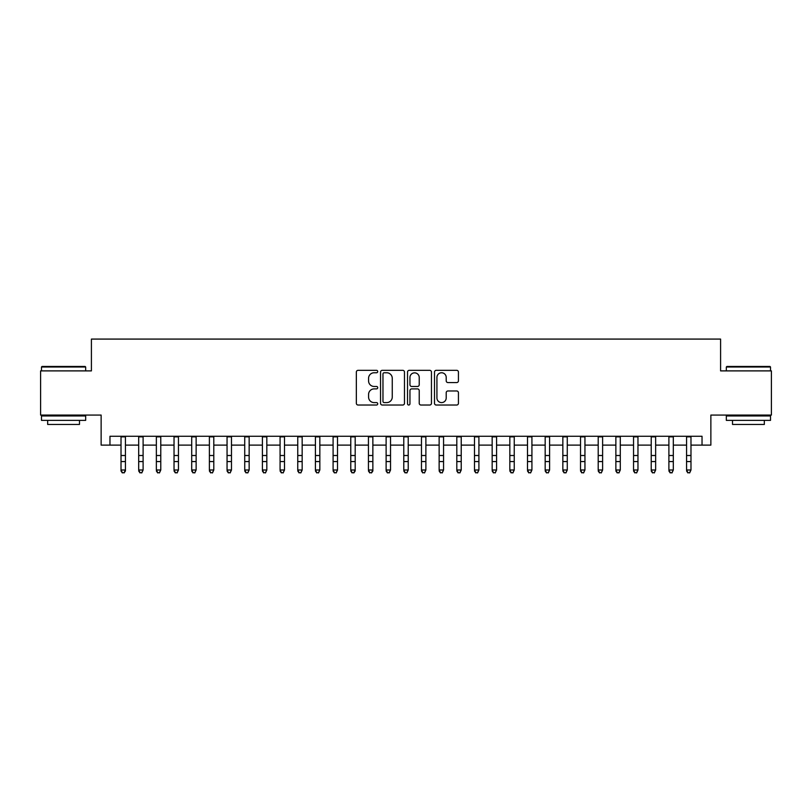 <?xml version="1.0" encoding="UTF-8"?>
<svg xmlns="http://www.w3.org/2000/svg" width="812" height="812" viewBox="0 0 812 812"><rect width="100%" height="100%" fill="white"/><g stroke="black" fill="none" stroke-linecap="round" stroke-linejoin="round"><path stroke-width="1.22" d="M377.722 371.541A1.218 1.218 0 0 0 376.504 370.333L358.082 370.333A1.736 1.736 0 0 0 356.346 372.069L356.346 403.29A1.736 1.736 0 0 0 358.082 405.026L376.504 405.026A1.218 1.218 0 0 0 377.722 403.808A1.218 1.218 0 0 0 376.504 402.6L374.119 402.6A5.552 5.552 0 0 1 368.577 397.048L368.577 394.439A5.552 5.552 0 0 1 374.119 388.897L376.504 388.897A1.218 1.218 0 0 0 377.722 387.679A1.218 1.218 0 0 0 376.504 386.461L374.119 386.461A5.552 5.552 0 0 1 368.577 380.909L368.577 378.311A5.552 5.552 0 0 1 374.119 372.759L376.504 372.759A1.218 1.218 0 0 0 377.722 371.541M456.699 382.564A1.736 1.736 0 0 0 458.435 380.828L458.435 372.069A1.736 1.736 0 0 0 456.699 370.333L436.227 370.333A1.736 1.736 0 0 0 434.491 372.069L434.491 403.29A1.736 1.736 0 0 0 436.227 405.026L456.699 405.026A1.736 1.736 0 0 0 458.435 403.29L458.435 392.714A1.736 1.736 0 0 0 456.699 390.978L447.94 390.978A1.736 1.736 0 0 0 446.204 392.714L446.204 397.961A4.639 4.639 0 0 1 441.566 402.6A4.639 4.639 0 0 1 436.927 397.961L436.927 377.397A4.639 4.639 0 0 1 441.566 372.759A4.639 4.639 0 0 1 446.204 377.397L446.204 380.828A1.736 1.736 0 0 0 447.94 382.564L456.699 382.564M109.965 445.118L109.965 436.277L702.035 436.277L702.035 445.118L710.865 445.118L710.865 415.074L771.4 415.074L771.4 370.891L720.589 370.891L720.589 339.081L91.411 339.081L91.411 370.891L40.6 370.891L40.6 415.074L101.135 415.074L101.135 445.118L121.018 445.118M404.477 372.069A1.736 1.736 0 0 0 402.752 370.333L382.279 370.333A1.736 1.736 0 0 0 380.544 372.069L380.544 403.29A1.736 1.736 0 0 0 382.279 405.026L402.752 405.026A1.736 1.736 0 0 0 404.477 403.29L404.477 372.069M409.248 370.333L429.721 370.333A1.736 1.736 0 0 1 431.456 372.069L431.456 403.29A1.736 1.736 0 0 1 429.721 405.026L420.961 405.026A1.736 1.736 0 0 1 419.225 403.29L419.225 390.623A1.736 1.736 0 0 0 417.49 388.897L411.684 388.897A1.736 1.736 0 0 0 409.948 390.623L409.948 403.808A1.218 1.218 0 0 1 408.73 405.026A1.218 1.218 0 0 1 407.522 403.808L407.522 372.069A1.736 1.736 0 0 1 409.248 370.333M125.434 445.118L138.69 445.118M143.105 445.118L156.361 445.118M160.776 445.118L174.032 445.118M178.457 445.118L191.713 445.118M196.128 445.118L209.384 445.118M213.8 445.118L227.055 445.118M231.471 445.118L244.727 445.118M249.152 445.118L262.398 445.118M266.823 445.118L280.079 445.118M284.494 445.118L297.75 445.118M302.165 445.118L315.421 445.118M319.837 445.118L333.093 445.118M337.518 445.118L350.774 445.118M355.189 445.118L368.445 445.118M372.86 445.118L386.116 445.118M390.531 445.118L403.787 445.118M408.213 445.118L421.469 445.118M425.884 445.118L439.14 445.118M443.555 445.118L456.811 445.118M461.226 445.118L474.482 445.118M478.907 445.118L492.163 445.118M496.579 445.118L509.834 445.118M514.25 445.118L527.506 445.118M531.921 445.118L545.177 445.118M549.602 445.118L562.848 445.118M567.273 445.118L580.529 445.118M584.944 445.118L598.2 445.118M602.616 445.118L615.872 445.118M620.287 445.118L633.543 445.118M637.968 445.118L651.224 445.118M655.639 445.118L668.895 445.118M673.31 445.118L686.566 445.118M690.982 445.118L702.035 445.118M384.188 372.759A1.218 1.218 0 0 0 382.97 373.977L382.97 401.382A1.218 1.218 0 0 0 384.188 402.6L386.705 402.6A5.552 5.552 0 0 0 392.257 397.048L392.257 378.311A5.552 5.552 0 0 0 386.705 372.759L384.188 372.759M419.225 377.489A4.639 4.639 0 0 0 414.587 372.85A4.639 4.639 0 0 0 409.948 377.489L409.948 384.726A1.736 1.736 0 0 0 411.684 386.461L417.49 386.461A1.736 1.736 0 0 0 419.225 384.726L419.225 377.489M125.434 436.277L125.434 470.98L124.104 472.919L122.338 472.533L124.104 472.919M121.018 436.277L121.018 469.996L125.434 469.996L124.104 472.533M122.338 472.919L121.018 470.98L121.018 469.996L122.338 472.533M42.011 366.466L85.138 366.466L85.666 367.004L41.483 367.004L42.011 366.466M63.58 420.372L41.483 420.372L41.483 415.957L85.666 415.957L85.666 420.372L63.58 420.372M79.485 420.372L79.485 424.443L47.664 424.443L47.664 420.372M726.862 366.466L769.989 366.466L770.517 367.004L726.334 367.004L726.862 366.466M748.42 420.372L726.334 420.372L726.334 415.957L770.517 415.957L770.517 420.372L748.42 420.372M764.336 420.372L764.336 424.443L732.515 424.443L732.515 420.372M138.69 470.98L140.009 472.919L138.69 469.996L143.105 469.996L141.785 472.919L140.009 472.533L141.785 472.919M156.361 470.98L157.69 472.919L156.361 469.996L160.776 469.996L159.456 472.919L157.69 472.533L159.456 472.919M174.032 470.98L175.362 472.919L174.032 469.996L178.457 469.996L177.128 472.919L175.362 472.533L177.128 472.919M191.713 470.98L193.033 472.919L191.713 469.996L196.128 469.996L194.799 472.919L193.033 472.533L194.799 472.919M143.105 436.277L143.105 469.996L141.785 472.533M138.69 436.277L138.69 469.996L140.009 472.533M160.776 436.277L160.776 469.996L159.456 472.533M156.361 436.277L156.361 469.996L157.69 472.533M178.457 436.277L178.457 469.996L177.128 472.533M174.032 436.277L174.032 469.996L175.362 472.533M196.128 436.277L196.128 469.996L194.799 472.533M191.713 436.277L191.713 469.996L193.033 472.533M209.384 470.98L210.704 472.919L209.384 469.996L213.8 469.996L212.47 472.919L210.704 472.533L212.47 472.919M213.8 436.277L213.8 469.996L212.47 472.533M209.384 436.277L209.384 469.996L210.704 472.533M227.055 470.98L228.385 472.919L227.055 469.996L231.471 469.996L230.151 472.919L228.385 472.533L230.151 472.919M231.471 436.277L231.471 469.996L230.151 472.533M227.055 436.277L227.055 469.996L228.385 472.533M244.727 470.98L246.056 472.919L244.727 469.996L249.152 469.996L247.822 472.919L246.056 472.533L247.822 472.919M249.152 436.277L249.152 469.996L247.822 472.533M244.727 436.277L244.727 469.996L246.056 472.533M262.398 470.98L263.727 472.919L262.398 469.996L266.823 469.996L265.494 472.919L263.727 472.533L265.494 472.919M266.823 436.277L266.823 469.996L265.494 472.533M262.398 436.277L262.398 469.996L263.727 472.533M280.079 470.98L281.399 472.919L280.079 469.996L284.494 469.996L283.165 472.919L281.399 472.533L283.165 472.919M284.494 436.277L284.494 469.996L283.165 472.533M280.079 436.277L280.079 469.996L281.399 472.533M297.75 470.98L299.08 472.919L297.75 469.996L302.165 469.996L300.846 472.919L299.08 472.533L300.846 472.919M302.165 436.277L302.165 469.996L300.846 472.533M297.75 436.277L297.75 469.996L299.08 472.533M315.421 470.98L316.751 472.919L315.421 469.996L319.837 469.996L318.517 472.919L316.751 472.533L318.517 472.919M319.837 436.277L319.837 469.996L318.517 472.533M315.421 436.277L315.421 469.996L316.751 472.533M333.093 470.98L334.422 472.919L333.093 469.996L337.518 469.996L336.188 472.919L334.422 472.533L336.188 472.919M337.518 436.277L337.518 469.996L336.188 472.533M333.093 436.277L333.093 469.996L334.422 472.533M355.189 436.277L355.189 470.98L353.859 472.919L352.093 472.533L353.859 472.919M350.774 436.277L350.774 469.996L355.189 469.996L353.859 472.533M350.774 470.98L352.093 472.919L350.774 469.996L352.093 472.533M372.86 436.277L372.86 470.98L371.541 472.919L369.764 472.533L371.541 472.919M368.445 436.277L368.445 469.996L372.86 469.996L371.541 472.533M368.445 470.98L369.764 472.919L368.445 469.996L369.764 472.533M386.116 470.98L387.446 472.919L386.116 469.996L390.531 469.996L389.212 472.919L387.446 472.533L389.212 472.919M390.531 436.277L390.531 469.996L389.212 472.533M386.116 436.277L386.116 469.996L387.446 472.533M403.787 470.98L405.117 472.919L403.787 469.996L408.213 469.996L406.883 472.919L405.117 472.533L406.883 472.919M408.213 436.277L408.213 469.996L406.883 472.533M403.787 436.277L403.787 469.996L405.117 472.533M421.469 470.98L422.788 472.919L421.469 469.996L425.884 469.996L424.554 472.919L422.788 472.533L424.554 472.919M425.884 436.277L425.884 469.996L424.554 472.533M421.469 436.277L421.469 469.996L422.788 472.533M439.14 470.98L440.459 472.919L439.14 469.996L443.555 469.996L442.235 472.919L440.459 472.533L442.235 472.919M443.555 436.277L443.555 469.996L442.235 472.533M439.14 436.277L439.14 469.996L440.459 472.533M456.811 470.98L458.141 472.919L456.811 469.996L461.226 469.996L459.907 472.919L458.141 472.533L459.907 472.919M461.226 436.277L461.226 469.996L459.907 472.533M456.811 436.277L456.811 469.996L458.141 472.533M474.482 470.98L475.812 472.919L474.482 469.996L478.907 469.996L477.578 472.919L475.812 472.533L477.578 472.919M478.907 436.277L478.907 469.996L477.578 472.533M474.482 436.277L474.482 469.996L475.812 472.533M492.163 470.98L493.483 472.919L492.163 469.996L496.579 469.996L495.249 472.919L493.483 472.533L495.249 472.919M496.579 436.277L496.579 469.996L495.249 472.533M492.163 436.277L492.163 469.996L493.483 472.533M509.834 470.98L511.154 472.919L509.834 469.996L514.25 469.996L512.92 472.919L511.154 472.533L512.92 472.919M514.25 436.277L514.25 469.996L512.92 472.533M509.834 436.277L509.834 469.996L511.154 472.533M527.506 470.98L528.835 472.919L527.506 469.996L531.921 469.996L530.601 472.919L528.835 472.533L530.601 472.919M545.177 470.98L546.506 472.919L545.177 469.996L549.602 469.996L548.273 472.919L546.506 472.533L548.273 472.919M562.848 470.98L564.178 472.919L562.848 469.996L567.273 469.996L565.944 472.919L564.178 472.533L565.944 472.919M531.921 436.277L531.921 469.996L530.601 472.533M527.506 436.277L527.506 469.996L528.835 472.533M549.602 436.277L549.602 469.996L548.273 472.533M545.177 436.277L545.177 469.996L546.506 472.533M567.273 436.277L567.273 469.996L565.944 472.533M562.848 436.277L562.848 469.996L564.178 472.533M580.529 470.98L581.849 472.919L580.529 469.996L584.944 469.996L583.615 472.919L581.849 472.533L583.615 472.919M584.944 436.277L584.944 469.996L583.615 472.533M580.529 436.277L580.529 469.996L581.849 472.533M598.2 470.98L599.53 472.919L598.2 469.996L602.616 469.996L601.296 472.919L599.53 472.533L601.296 472.919M602.616 436.277L602.616 469.996L601.296 472.533M598.2 436.277L598.2 469.996L599.53 472.533M615.872 470.98L617.201 472.919L615.872 469.996L620.287 469.996L618.967 472.919L617.201 472.533L618.967 472.919M620.287 436.277L620.287 469.996L618.967 472.533M615.872 436.277L615.872 469.996L617.201 472.533M633.543 470.98L634.872 472.919L633.543 469.996L637.968 469.996L636.638 472.919L634.872 472.533L636.638 472.919M637.968 436.277L637.968 469.996L636.638 472.533M633.543 436.277L633.543 469.996L634.872 472.533M651.224 470.98L652.543 472.919L651.224 469.996L655.639 469.996L654.31 472.919L652.543 472.533L654.31 472.919M668.895 470.98L670.215 472.919L668.895 469.996L673.31 469.996L671.991 472.919L670.215 472.533L671.991 472.919M686.566 470.98L687.896 472.919L686.566 469.996L690.982 469.996L689.662 472.919L687.896 472.533L689.662 472.919M655.639 436.277L655.639 469.996L654.31 472.533M651.224 436.277L651.224 469.996L652.543 472.533M673.31 436.277L673.31 469.996L671.991 472.533M668.895 436.277L668.895 469.996L670.215 472.533M690.982 436.277L690.982 469.996L689.662 472.533M686.566 436.277L686.566 469.996L687.896 472.533M125.434 455.512L121.018 455.512M125.434 461.571L121.018 461.571M125.434 436.856L121.018 436.856M143.105 455.512L138.69 455.512M143.105 461.571L138.69 461.571M143.105 436.856L138.69 436.856M160.776 455.512L156.361 455.512M160.776 461.571L156.361 461.571M160.776 436.856L156.361 436.856M178.457 455.512L174.032 455.512M178.457 461.571L174.032 461.571M178.457 436.856L174.032 436.856M196.128 455.512L191.713 455.512M196.128 461.571L191.713 461.571M196.128 436.856L191.713 436.856M213.8 455.512L209.384 455.512M213.8 461.571L209.384 461.571M213.8 436.856L209.384 436.856M231.471 455.512L227.055 455.512M231.471 461.571L227.055 461.571M231.471 436.856L227.055 436.856M249.152 455.512L244.727 455.512M249.152 461.571L244.727 461.571M249.152 436.856L244.727 436.856M266.823 455.512L262.398 455.512M266.823 461.571L262.398 461.571M266.823 436.856L262.398 436.856M284.494 455.512L280.079 455.512M284.494 461.571L280.079 461.571M284.494 436.856L280.079 436.856M302.165 455.512L297.75 455.512M302.165 461.571L297.75 461.571M302.165 436.856L297.75 436.856M319.837 455.512L315.421 455.512M319.837 461.571L315.421 461.571M319.837 436.856L315.421 436.856M337.518 455.512L333.093 455.512M337.518 461.571L333.093 461.571M337.518 436.856L333.093 436.856M355.189 455.512L350.774 455.512M355.189 461.571L350.774 461.571M355.189 436.856L350.774 436.856M372.86 455.512L368.445 455.512M372.86 461.571L368.445 461.571M372.86 436.856L368.445 436.856M390.531 455.512L386.116 455.512M390.531 461.571L386.116 461.571M390.531 436.856L386.116 436.856M408.213 455.512L403.787 455.512M408.213 461.571L403.787 461.571M408.213 436.856L403.787 436.856M425.884 455.512L421.469 455.512M425.884 461.571L421.469 461.571M425.884 436.856L421.469 436.856M443.555 455.512L439.14 455.512M443.555 461.571L439.14 461.571M443.555 436.856L439.14 436.856M461.226 455.512L456.811 455.512M461.226 461.571L456.811 461.571M461.226 436.856L456.811 436.856M478.907 455.512L474.482 455.512M478.907 461.571L474.482 461.571M478.907 436.856L474.482 436.856M496.579 455.512L492.163 455.512M496.579 461.571L492.163 461.571M496.579 436.856L492.163 436.856M514.25 455.512L509.834 455.512M514.25 461.571L509.834 461.571M514.25 436.856L509.834 436.856M531.921 455.512L527.506 455.512M531.921 461.571L527.506 461.571M531.921 436.856L527.506 436.856M549.602 455.512L545.177 455.512M549.602 461.571L545.177 461.571M549.602 436.856L545.177 436.856M567.273 455.512L562.848 455.512M567.273 461.571L562.848 461.571M567.273 436.856L562.848 436.856M584.944 455.512L580.529 455.512M584.944 461.571L580.529 461.571M584.944 436.856L580.529 436.856M602.616 455.512L598.2 455.512M602.616 461.571L598.2 461.571M602.616 436.856L598.2 436.856M620.287 455.512L615.872 455.512M620.287 461.571L615.872 461.571M620.287 436.856L615.872 436.856M637.968 455.512L633.543 455.512M637.968 461.571L633.543 461.571M637.968 436.856L633.543 436.856M655.639 455.512L651.224 455.512M655.639 461.571L651.224 461.571M655.639 436.856L651.224 436.856M673.31 455.512L668.895 455.512M673.31 461.571L668.895 461.571M673.31 436.856L668.895 436.856M690.982 455.512L686.566 455.512M690.982 461.571L686.566 461.571M690.982 436.856L686.566 436.856M41.483 370.891L41.483 367.004M51.562 415.957L51.562 415.074M75.597 415.957L75.597 415.074M85.666 370.891L85.666 367.004M726.334 370.891L726.334 367.004M736.403 415.957L736.403 415.074M760.438 415.957L760.438 415.074M770.517 370.891L770.517 367.004"/></g></svg>
